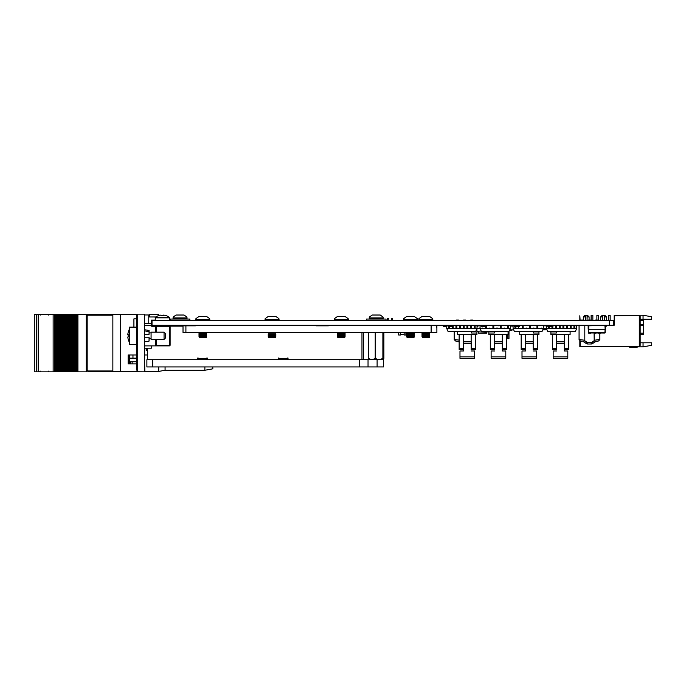 <?xml version="1.0" encoding="UTF-8"?>
<svg xmlns="http://www.w3.org/2000/svg" width="686" height="686" viewBox="0 0 686 686"><rect width="100%" height="100%" fill="white"/><g stroke="black" fill="none" stroke-linecap="round" stroke-linejoin="round"><path stroke-width="1.03" d="M152.026 320.645L152.026 325.258L609.322 325.258L609.322 320.645L152.026 320.645M609.322 320.645L613.618 320.645L613.618 325.258L609.322 325.258M640.158 320.576L643.622 320.576L643.622 334.579L640.158 334.579M651.7 342.803L651.7 345.315L643.048 346.842L643.048 342.803L651.7 342.803M640.158 316.315L639.292 315.449L639.292 346.319L640.158 345.452L640.158 316.315M643.048 315.243L643.048 319.282L651.7 319.282L651.7 316.769L643.048 315.243L614.193 315.243L614.193 315.74L638.717 315.449L614.485 315.74M643.048 319.282L640.158 319.282M638.717 315.449L639.292 315.449M613.618 325.258L614.193 325.258L614.193 315.74M639.292 346.319L580.15 346.319L580.15 340.968M643.048 342.803L640.158 342.803M643.048 346.842L637.808 346.842M629.774 347.459A30.295 30.295 0 0 1 633.667 347.21A30.295 30.295 0 0 0 629.774 347.459A30.295 30.295 0 0 1 633.667 347.21A30.295 30.295 0 0 0 629.774 347.459A30.295 30.295 0 0 1 633.667 347.21A30.295 30.295 0 0 0 629.774 347.459A30.295 30.295 0 0 1 633.667 347.21A30.295 30.295 0 0 0 629.774 347.459A30.295 30.295 0 0 1 633.667 347.21A30.295 30.295 0 0 0 629.774 347.459A30.295 30.295 0 0 1 633.667 347.21A30.295 30.295 0 0 0 629.774 347.459A30.295 30.295 0 0 1 633.667 347.21A30.295 30.295 0 0 0 629.774 347.459A30.295 30.295 0 0 1 633.667 347.21A30.295 30.295 0 0 0 629.774 347.459A30.295 30.295 0 0 1 633.667 347.21A30.295 30.295 0 0 0 629.774 347.459A30.295 30.295 0 0 1 633.667 347.21A30.295 30.295 0 0 0 629.774 347.459A30.295 30.295 0 0 1 633.667 347.21A30.295 30.295 0 0 0 629.774 347.459L629.722 347.159A30.295 30.295 0 0 1 633.521 346.927L636.557 346.927A1.441 1.441 0 0 0 637.045 346.842A1.441 1.441 0 0 1 636.557 346.927A1.441 1.441 0 0 0 637.045 346.842A1.441 1.441 0 0 1 636.557 346.927A1.441 1.441 0 0 0 637.423 346.636A1.441 1.441 0 0 1 636.557 346.927A1.441 1.441 0 0 0 637.423 346.636A1.441 1.441 0 0 1 636.557 346.927A1.441 1.441 0 0 0 637.423 346.636A1.441 1.441 0 0 1 636.557 346.927A1.441 1.441 0 0 0 637.423 346.636A1.441 1.441 0 0 1 636.557 346.927A1.441 1.441 0 0 0 637.423 346.636A1.441 1.441 0 0 1 636.557 346.927A1.441 1.441 0 0 0 637.045 346.842L636.891 346.636M602.66 320.645L602.66 315.449L604.966 315.449L606.407 316.889L604.383 316.889M602.66 316.889L600.636 316.889L600.636 320.645M585.347 320.645L585.347 315.449L587.653 315.449L589.094 316.889L587.079 316.889M585.347 316.889L583.323 316.889L583.323 320.062M608.422 320.645L608.422 315.449L610.154 315.449L610.154 320.645M596.889 320.062L596.889 315.449L596.889 320.062L596.889 315.449L598.621 315.449L598.621 320.645M591.118 320.645L591.118 315.449L592.85 315.449L592.85 320.645M602.034 346.653L601.339 346.653M579.833 320.645L579.833 315.74L580.124 320.645M579.833 340.848L579.833 346.636L638.717 346.344L580.124 346.344L580.124 340.959M633.667 347.21L636.84 347.21A1.441 1.441 0 0 0 637.997 346.636M591.504 346.653L590.68 346.653L591.504 346.653M601.296 346.653L602.111 346.653M494.426 348.599L490.301 348.599L490.301 349.508L494.606 349.508L494.426 336.577M508.077 331.381L508.077 334.708L506.611 334.708L506.611 349.508L502.306 349.508L502.486 334.708L506.611 334.708M502.486 334.708L488.835 334.708L488.835 331.381M494.332 331.381L494.332 333.027L488.835 333.027M490.301 348.599L490.301 334.708M495.618 325.61A3.001 3.001 0 0 0 494.203 325.258M491.125 351L494.606 351L491.125 351L491.125 358.324L505.788 358.324L491.125 358.324M491.125 356.866L505.788 356.866L505.788 358.324M502.306 334.708L502.306 343.497L494.606 343.497L494.606 334.708M502.306 343.497L502.306 351L505.788 351L502.306 351L502.306 347.459M494.606 343.497L494.606 347.459M505.788 356.866L505.788 351M501.295 325.61A3.001 3.001 0 0 1 502.709 325.258M471.333 341.928L471.153 349.508L475.458 349.508L475.458 334.708L457.682 334.708L457.682 331.381M476.924 328.731L476.924 334.708L475.458 334.708L475.458 340.076L475.458 334.708M471.428 331.381L471.428 333.027L476.924 333.027M459.148 334.708L459.148 348.599L463.273 348.599L463.273 334.708M459.148 348.599L459.148 349.508L463.273 349.508L463.273 348.599M475.458 342.417L475.458 341.242L475.458 342.417M477.49 326.433L478.151 326.047L477.027 326.433L477.49 326.433L477.49 325.258M471.153 334.708L471.153 343.497L463.453 343.497L463.453 351L459.98 351L463.453 351L463.453 347.459M471.153 343.497L471.153 347.459M459.98 351L459.98 358.324L474.635 358.324L459.98 358.324M459.98 356.866L474.635 356.866L474.635 358.324M463.453 343.497L463.453 334.708M474.635 356.866L474.635 351L471.153 351L474.635 351M470.142 325.61A3.001 3.001 0 0 1 471.556 325.258M464.148 325.258L464.148 328.174L463.282 328.174L463.282 325.258A3.001 3.001 0 0 0 463.05 325.258M547.025 329.872L542.995 329.872L543.115 329.297M542.995 329.872L544.427 329.88M449.484 326.673L449.484 328.5L456.816 328.5L455.95 328.174L455.95 325.61L456.816 325.61L456.816 328.5L471.471 328.5L470.605 328.174L470.605 325.61L471.471 325.61L471.471 328.5L477.027 328.5L475.741 331.381L448.018 331.381L446.732 328.5L446.732 325.61L448.85 325.61M471.471 325.61L474.266 325.258M460.478 328.174L459.611 328.174L459.611 325.61L460.478 325.61L460.478 328.5M459.611 325.61L453.18 325.61M453.154 326.699L453.154 328.174L452.288 328.174L452.288 326.673M452.288 328.5L453.154 328.174M460.478 325.61L467.809 325.61L467.809 328.5L466.943 328.5M463.282 328.174L464.148 328.5M467.809 328.174L466.943 328.174L466.943 325.61M479.523 328.174L477.027 328.5L477.027 325.61L475.132 325.61L475.132 328.5L474.266 328.5M446.732 328.5L448.618 328.5L448.618 325.61M448.618 328.5L449.484 328.5M470.605 325.61L467.809 325.61M475.132 325.258L474.266 325.61L474.266 328.174L475.132 328.174M486.391 325.61L486.477 328.5L492.934 328.5L492.934 325.61L486.391 325.61M479.523 328.5L485.611 328.5L485.611 326.699M485.611 328.5L486.477 328.5M510.35 328.5L510.35 325.61L508.455 325.61L508.455 328.5L507.589 328.5L507.589 325.258L501.132 325.61L501.132 328.5L510.35 328.5L509.063 331.381L481.34 331.381L480.054 328.5L480.054 325.61L477.49 325.61M503.927 328.5L503.927 328.062L504.793 328.5M496.595 328.5L496.595 328.062L500.266 328.5L500.266 325.61L493.8 325.61L493.8 328.5L497.461 328.5M489.272 328.5L489.272 328.062L490.138 328.5M482.807 328.062L481.941 328.062L482.807 328.5M489.272 328.062L490.138 328.174L489.272 328.062M496.595 328.062L497.461 328.062M503.927 328.062L504.793 328.062M481.195 325.61L480.054 325.61M481.941 328.062L481.941 328.5M500.266 325.61L501.132 325.61L500.266 325.61M500.266 328.5L501.132 328.5M492.934 325.61L493.8 325.61M492.934 328.5L493.8 328.5M503.927 328.174L504.793 328.174M507.589 325.61L508.455 325.61M507.589 328.174L508.455 328.174M481.169 330.995L476.924 331.381M479.523 328.062L480.054 328.062L479.523 328.062M482.275 328.5L482.275 328.062M549.16 328.431L548.689 328.5M532.019 325.258L530.227 325.55L532.293 325.55M545.962 325.55L543.029 325.55M540.851 325.55L540.011 325.55M546.51 328.723L543.278 328.723M546.768 329.297L543.02 329.297M508.112 338.755L508.978 338.472L508.112 338.755M508.978 331.381L508.978 338.472M507.829 334.708L507.829 338.472M536.958 325.61L530.501 325.61L530.501 328.5L533.296 328.5L533.296 328.062L536.958 328.5L536.958 325.61L537.824 325.61L537.824 328.5L543.381 328.5L542.094 331.381L514.371 331.381L513.085 328.5L513.085 325.61L514.491 325.61M536.958 328.5L537.824 328.5M515.838 326.673L515.838 328.5L518.642 328.5L518.642 326.673L518.642 328.5L529.635 328.5L529.635 325.61L523.169 325.61L523.169 328.5L522.303 328.5L522.303 325.61L519.688 325.61M518.642 328.5L519.508 328.5L518.642 328.062M525.965 328.062L526.831 328.062L525.965 328.5M526.831 328.062L526.831 328.5M541.486 328.5L541.486 328.062L540.619 328.5M543.381 328.5L543.381 325.61L537.824 325.61M513.085 328.5L515.838 328.5M514.972 326.699L514.972 328.5M533.296 328.062L534.162 328.062M533.296 328.5L534.162 328.5M529.635 325.61L530.501 325.61L529.635 325.61M529.635 328.5L530.501 328.5M514.972 328.174L515.838 328.174M522.303 325.61L523.169 325.61M522.303 328.174L523.169 328.174M557.641 325.61A3.001 3.001 0 0 0 556.492 325.267L556.492 328.5L563.815 328.5L562.949 328.174L562.949 325.61L563.815 325.61L563.815 328.5L571.146 328.5L570.28 328.174L570.28 325.61L571.146 325.61L571.146 328.5L573.942 328.5L573.942 325.61L574.808 325.61L574.808 328.5L576.703 328.5L575.417 331.381L547.694 331.381L546.408 328.5L546.408 325.61L547.797 325.61M571.146 325.61L576.703 325.61L576.703 328.5M573.942 328.5L574.808 328.5M560.153 328.174L559.287 328.174L559.287 325.61L560.153 325.61L560.153 328.5M559.287 325.61L555.626 325.258M555.626 328.174L555.626 325.61L552.83 325.61L552.83 328.5L556.492 328.5M563.815 325.61L566.619 325.258M562.949 328.174L563.815 328.5M567.485 325.258L567.485 328.5L566.619 328.5M567.485 328.174L566.619 328.174L566.619 325.61L570.28 325.61M546.408 328.5L552.83 328.5M549.16 326.673L549.16 328.5L548.294 328.174L548.294 326.699M552.83 328.174L551.964 328.5L551.964 326.673M562.949 325.61L560.153 325.61M552.127 325.61L552.83 325.61M533.356 341.928L533.176 349.508L537.481 349.508L537.481 334.708L519.714 334.708L519.714 331.381M538.947 331.381L538.947 334.708L537.481 334.708L537.49 340.076L537.49 334.708M533.451 328.062L533.451 328.5M533.451 331.381L533.451 333.027L538.947 333.027M521.18 334.708L521.18 348.599L525.296 348.599L525.296 334.708M521.18 348.599L521.18 349.508L525.296 349.508L525.296 348.599M537.49 342.417L537.49 341.242L537.49 342.417M533.176 334.708L533.176 343.497L525.485 343.497L525.485 351L522.003 351L525.485 351L525.485 347.459M533.176 343.497L533.176 347.459M522.003 351L522.003 358.324L536.658 358.324L522.003 358.324M522.003 356.866L536.658 356.866L536.658 358.324M525.485 343.497L525.485 334.708M536.658 356.866L536.658 351L533.176 351L536.658 351M539.513 325.61L540.122 325.61M533.579 325.258A3.001 3.001 0 0 0 532.165 325.61M535.783 325.258L535.054 325.258M526.496 325.61A3.001 3.001 0 0 0 525.082 325.258M556.449 348.599L552.333 348.599L552.333 349.508L556.638 349.508L556.449 336.577M570.1 331.381L570.1 334.708L568.634 334.708L568.634 349.508L564.329 349.508L564.509 334.708L568.634 334.708M564.509 334.708L550.867 334.708L550.867 331.381M556.363 331.381L556.363 333.027L550.867 333.027M552.333 348.599L552.324 334.708M553.156 351L556.638 351L553.156 351L553.156 358.324L567.811 358.324L553.156 358.324M553.156 356.866L567.811 356.866L567.811 358.324M564.329 334.708L564.329 343.497L556.638 343.497L556.638 334.708M564.329 343.497L564.329 351L567.811 351L564.329 351L564.329 347.459M556.638 343.497L556.638 347.459M567.811 356.866L567.811 351M564.732 325.258A3.001 3.001 0 0 0 563.317 325.61M482.189 333.13L478.416 333.13L482.189 333.044M482.447 333.13L481.932 333.13L482.447 333.13M482.875 333.13L486.811 333.13L482.875 333.044M487.017 331.381L486.888 332.787L487.017 331.381M479.54 325.378L481.195 325.378L479.257 325.61M478.313 332.787L478.176 331.381L478.596 333.044L486.597 332.761L486.726 331.381M486.811 332.959L478.596 333.044M478.622 325.61L479.282 325.55M478.468 331.381L478.596 332.761M482.815 333.13L480.74 333.13L482.815 333.13M482.541 333.13L481.015 333.13L482.541 333.13M495.052 325.378L498.362 325.807M605.489 329.203L605.489 328.337L605.489 329.203M605.489 327.016L605.464 328.337M605.172 325.567L605.181 327.016L605.206 325.55L588.768 325.807L588.725 329.297L588.477 325.55L588.434 329.297L588.477 333.044L588.442 325.55L605.206 325.55L605.206 332.761L605.172 325.576M588.477 329.297L588.768 332.787L604.923 332.787L605.206 326.296M588.468 326.785L588.477 326.296L588.468 326.785M588.468 328.337L588.468 327.016L588.468 328.337M588.768 332.787L605.206 332.761M604.923 325.807L605.206 329.297L588.768 329.297M590.843 332.984L604.923 333.044M598.501 333.044L600.559 333.044L598.501 333.044M599.247 333.044L598.226 333.044M599.933 333.044L600.627 333.044L599.933 333.044M605.181 327.016L605.181 329.203L605.198 327.016M598.226 333.13L600.627 333.13L598.226 333.13M599.487 333.13L600.627 333.13L599.487 333.13M590.886 333.13L588.562 333.13L590.886 333.13M594.505 333.13L596.108 333.13L594.505 333.13M588.176 329.203L588.151 325.378L588.176 329.203M511.962 330.309L511.962 329.872L511.679 330.592L509.415 330.592M511.679 326.124L513.085 326.124L511.679 326.124L511.679 325.258M513.703 329.872L509.732 329.872M606.124 325.258L606.124 326.699L605.489 326.699M444.339 325.258L444.339 326.673L446.732 326.673M444.339 326.673L443.473 326.699L444.339 326.699L443.473 326.699L443.473 325.258M459.148 340.102L454.955 339.604A1.441 1.132 96.1 0 0 455.933 341.036L457.468 341.328M459.148 341.988A9.244 9.244 0 0 0 458.565 341.714A9.244 9.244 0 0 1 459.148 341.988M470.656 320.645L470.656 320.062L473.031 320.062L473.031 320.645M457.451 320.062C461.292 320.062 453.609 320.062 457.451 320.062M464.662 320.062C468.504 320.062 460.82 320.062 464.662 320.062M455.873 341.036L457.399 341.328M459.148 342.022A9.244 9.244 0 0 0 458.505 341.714A9.244 9.244 0 0 1 459.148 342.022M457.39 320.062C461.224 320.062 453.549 320.062 457.39 320.062M464.602 320.062C468.435 320.062 460.76 320.062 464.602 320.062M584.806 325.258L584.806 340.273L579.747 339.604A1.441 1.132 96.1 0 0 580.725 341.036L582.251 341.328M591.143 344.012L587.765 344.012A2.881 2.881 0 0 1 585.853 343.292A9.244 9.244 0 0 0 583.357 341.714L584.704 340.762A10.684 10.684 0 0 1 586.813 342.211A1.441 1.441 0 0 0 587.765 342.571L591.143 342.571A1.441 1.441 0 0 0 592.095 342.211L593.047 343.292A2.881 2.881 0 0 1 591.143 344.012L591.143 342.571M596.623 339.844L599.161 339.604L594.102 340.273L594.205 340.762L594.102 333.044M599.161 339.604A1.441 1.132 83.9 0 1 598.175 341.036L595.551 341.714A9.244 9.244 0 0 0 593.047 343.292A9.244 9.244 0 0 1 595.551 341.714L594.205 340.762A10.684 10.684 0 0 0 592.095 342.211M584.806 340.273L584.704 340.762M595.508 320.645L595.508 320.062L597.823 320.062L597.823 320.645M581.085 320.645L581.085 320.062L583.392 320.062L583.392 320.645M589.454 320.062C593.296 320.062 585.612 320.062 589.454 320.062M545.979 325.258L546.408 326.699M453.18 325.258L453.18 326.699L452.314 326.699L452.314 325.258L452.314 326.673L448.85 326.673L448.85 325.258L448.85 326.673M448.85 326.699L447.984 326.699L448.85 326.699M482.061 326.673L485.525 326.673L485.525 325.258L485.525 326.699L486.391 326.699L486.391 325.258M482.061 325.258L482.061 326.699L481.195 326.699L481.195 325.258L481.195 326.699M519.688 326.699L519.688 325.258L519.688 326.699L515.358 326.673L515.358 325.258L515.358 326.673M514.491 326.699L514.491 325.258L514.491 326.699L515.358 326.699L514.491 326.699M515.358 326.699L515.358 325.258M518.822 326.673L518.822 325.258M548.671 326.699L547.797 326.699L548.663 326.699L548.671 325.258M547.797 326.699L547.797 325.258M552.127 325.258L552.127 326.673L548.671 326.673M552.993 326.699L552.127 326.699L552.993 326.699M155.113 320.499L151.194 320.499L151.194 322.806L152.026 322.806M169.545 320.499L196.007 320.499M209.607 320.499L265.242 320.499M278.842 320.499L334.476 320.499M348.085 320.499L403.72 320.499M144.446 325.687L150.946 325.687A1.158 1.158 0 0 0 151.94 326.27L151.94 325.687A0.575 0.575 0 0 1 151.366 325.113L152.026 325.113L151.366 325.113L151.366 323.38L150.946 325.687L151.366 324.161M151.194 320.122L151.194 323.38L151.194 320.122L151.194 323.38L151.194 320.122L151.194 323.38L151.194 320.122L151.194 323.38L151.194 320.122L151.194 323.38L151.194 320.122L151.194 323.38L151.194 320.122L151.194 323.38L151.194 320.122L151.194 323.38L151.194 320.122L155.113 320.122M155.851 316.975L148.768 316.975M160.052 325.687L159.615 325.258M136.651 318.853L133.916 318.853L133.916 327.136M400.461 334.271L404.131 334.271L404.131 335.008L405.923 335.008L405.923 332.736L398.669 332.47M404.131 334.271L404.131 332.736L404.131 335.008L405.923 335.008L405.923 332.47M398.669 332.736L398.669 335.008L400.461 335.008L400.461 332.736M390.66 332.487L398.669 332.487L390.66 332.487A3.001 3.001 0 0 1 390.325 332.47M387.659 320.499L387.659 318.527L388.833 318.527L388.833 320.499M391.32 320.499L391.32 318.527L391.32 320.499L391.32 318.527L391.32 320.499L391.32 318.527L391.32 320.499L391.32 318.527L392.495 318.527L392.495 320.499M413.161 332.487L405.923 332.487L413.161 332.487M137.226 371.846L137.226 314.154L144.446 314.154L144.446 371.846L130.614 371.709M136.651 315.02L136.651 315.886L136.651 315.02M137.226 370.114L136.651 370.114L136.651 315.886L137.226 315.886M120.496 371.709L120.496 314.291L112.856 314.291L112.856 371.709L137.226 371.709M136.651 354.971L128.145 354.971L128.145 363.914L136.651 363.914M120.496 314.291L137.226 314.291M144.875 367.953L144.446 367.953M149.488 316.975L149.488 314.291L158.723 314.291L158.723 315.569M171.997 325.258L171.997 326.124M204.882 366.941L204.882 370.26L212.814 368.819L212.814 366.941M204.882 370.26L165.069 370.26L165.069 366.941M158.723 366.941L158.723 371.709L144.875 371.709L144.446 358.143M144.875 348.196L144.446 354.971L147.619 354.971M132.964 354.971L132.964 358.143L136.651 358.143M147.619 350.649L146.607 350.649L146.607 348.196M129.525 358.143L132.964 358.143L129.525 358.143C133.684 358.143 133.684 358.143 129.525 358.143M112.856 314.325L86.299 314.325L86.299 371.846L77.921 371.846L77.921 314.325L86.299 314.325M115.076 371.709L86.35 371.846L86.35 314.325M115.076 371.846L129.148 371.709M119.973 371.709L123.128 371.709M129.148 363.914L129.148 354.971M34.3 314.325L34.3 371.846L34.3 314.325L36.555 314.325L36.555 371.846L55.334 371.846L55.334 314.325L53.139 314.325L53.139 371.846M34.3 371.846L36.547 371.846L36.547 314.325L38.193 314.325L38.193 371.846M38.193 314.325L53.139 314.325M58.113 371.846L58.113 314.325L58.121 371.846L55.334 371.846M55.815 371.846L55.815 314.325L55.334 314.325M55.815 314.325L56.526 314.325L56.526 371.846M56.784 371.846L56.526 314.325M57.641 371.846L57.641 314.325L56.784 314.325M63.438 371.846L63.695 314.325L63.438 371.846L62.726 371.846L62.726 314.325L62.726 371.846L61.14 371.846L61.131 314.325L61.14 371.846L60.419 371.846L60.419 314.325L60.419 371.846L58.833 371.846L58.825 314.325L58.833 371.846L58.121 371.846L58.121 314.325L57.641 314.325M58.113 314.325L59.939 314.325L59.939 371.846L59.939 314.325L62.246 314.325L62.246 371.846L62.7 314.325L62.7 371.846M60.419 371.846L60.419 314.325M63.429 371.846L63.429 314.325L62.7 314.325M63.695 371.846L64.544 371.846L64.544 314.325L63.695 314.325M65.007 314.325L65.007 371.846L65.024 314.325L64.544 314.325M65.007 371.846L64.544 371.846M65.024 371.846L65.736 371.846L65.736 314.325L65.736 371.846L66.851 371.846L66.851 314.325L65.024 314.325L65.024 371.846M66.876 371.846L66.851 314.325L68.034 314.325L68.043 371.846L68.034 314.325L69.149 314.325L69.149 371.846L69.175 314.325L70.341 314.325L70.349 371.846L70.341 314.325L71.455 314.325L71.455 371.846L71.91 314.325L71.91 371.846L66.876 371.846M67.322 371.846L67.331 314.325M69.629 371.846L69.629 314.325M71.927 314.325L72.639 314.325L72.647 371.846L72.639 314.325L73.754 314.325L73.754 371.846L71.936 371.846L71.91 314.325L71.927 371.846M73.754 371.846L74.234 371.846L74.234 314.325L74.217 371.846L74.234 314.325L73.754 314.325M77.921 371.846L77.381 371.846L77.381 314.325L77.921 314.325M77.381 314.325L77.381 371.846M77.244 371.846L76.532 371.846L76.532 314.325L77.244 314.325M76.532 371.846L76.06 371.846L76.06 314.325L76.532 314.325M76.06 371.846L75.203 371.846L75.203 314.325L76.06 314.325M75.203 314.325L74.954 371.846L74.946 314.325L74.234 314.325M75.203 371.846L74.234 371.846M130.614 363.914L130.614 361.754L129.543 361.754M129.543 371.709L130.614 371.846M130.614 361.754L132.141 361.754L132.141 363.914M136.651 361.754L132.141 361.754M129.508 363.914L129.508 354.971L129.543 363.914L129.148 361.119M88.648 370.98L112.778 370.98A1.441 1.441 -90 0 0 112.856 370.98M112.856 315.191A1.441 1.441 -90 0 0 112.778 315.191L88.605 315.191A1.441 1.441 -90 0 0 87.173 316.632L87.173 369.54A1.441 1.441 -90 0 0 88.605 370.98L112.778 370.98M112.778 315.191L88.648 315.191M144.446 329.726L149.059 330.455L149.059 331.724L144.446 330.815M129.44 327.136L129.44 344.441L136.651 344.441L136.651 327.136L129.44 327.136M144.446 337.229L149.059 337.229L149.059 341.122L144.446 341.842M144.446 334.348L149.059 334.348L149.059 331.724M129.44 329.143A13.857 13.686 90 0 0 127.819 334.579L128.213 334.639A13.823 13.651 90 0 0 128.213 336.937L127.819 336.998A13.857 13.686 90 0 0 129.44 342.434M165.506 333.628L165.506 337.949L164.057 339.39L164.057 332.178L165.506 333.628M164.057 332.178L151.074 332.178L151.074 339.39L164.057 339.39M155.405 332.178L155.405 326.27L156.562 326.27L156.562 325.687L169.545 325.687A0.575 0.575 0 0 1 170.119 326.27L170.119 345.307L169.545 345.881L156.562 345.881L155.979 345.307L155.979 339.39M144.446 323.38L151.366 323.38M151.94 326.27L155.405 326.27L155.405 325.687L151.94 325.687M156.562 325.687L162.042 325.687M155.979 326.27A0.575 0.575 0 0 0 155.405 325.687A0.575 0.575 0 0 1 155.979 326.27L155.979 332.178M144.446 345.881L155.405 345.881L155.979 345.307M151.94 345.881L151.366 348.196L144.446 348.196M156.271 345.881L155.405 345.881L156.562 345.598M316.014 325.258L316.014 325.833L328.414 325.833L316.014 325.833L328.414 325.833L316.014 325.833L328.414 325.833L328.414 325.258M436.888 325.258L436.888 332.47L183.016 332.47L183.016 325.833L195.424 325.833L195.424 325.258M436.708 325.258L436.708 327.273M316.014 325.833L328.414 325.833M206.82 359.73L206.82 358.435L198.16 358.435L198.16 359.73M287.597 359.73L287.597 358.435L278.945 358.435L278.945 359.73M207.249 359.73L207.249 357.998L206.82 358.435M278.945 358.435L278.507 357.998L278.507 359.73M288.026 359.73L288.026 357.998L287.597 358.435M183.016 326.124L170.102 326.124M156.562 326.124L155.405 326.124M147.619 348.196L147.619 359.73M198.16 358.435L197.731 357.998L197.731 359.73M363.409 332.47L363.409 359.73M287.597 357.998L288.026 357.998M278.507 357.998L278.945 357.998M206.82 357.998L207.249 357.998M197.731 357.998L198.16 357.998M383.877 332.47L383.877 358.332L383.483 359.395L382.882 358.332C380.353 359.781 377.797 359.781 375.225 358.332C373.021 359.781 370.8 359.781 368.562 358.332L369.291 359.73M382.882 332.47L382.882 358.332M368.562 332.47L368.562 358.332M375.225 332.47L375.225 358.332M163.397 315.569A11.396 10.204 180 0 0 161.261 315.569L160.764 315.14A11.491 11.491 0 0 0 158.869 315.569L158.843 315.526A11.542 11.542 0 0 0 155.396 317.301L169.262 317.301A11.542 11.542 0 0 0 165.815 315.526L165.789 315.569A11.491 11.491 0 0 0 163.894 315.14L163.397 315.14M155.113 320.645L155.396 317.301M359.387 359.73L368.039 359.73L368.039 366.941L359.387 366.941L359.387 359.73L146.881 359.73L146.881 366.941L146.881 359.73M359.387 366.941L146.881 366.941M368.039 359.73L383.448 359.73L383.448 366.941L368.039 366.941L368.039 359.73M366.41 320.499L366.41 319.059L386.029 319.059L386.029 320.499M170.231 320.499L170.231 319.059L189.851 319.059L189.851 320.499L189.851 319.059M429.342 337.375L422.276 337.375M429.796 316.606L421.821 316.606L429.796 316.606L432.669 318.621L432.806 319.487L418.812 319.487L418.949 318.621L421.821 316.606L429.796 316.606L421.821 316.606M429.633 336.217L421.984 336.217L429.633 336.217M429.633 336.8L421.984 336.8L429.633 336.8M429.633 335.068L421.984 335.068L429.633 335.068M429.633 335.643L421.984 335.643L429.633 335.643M429.633 333.911L421.984 333.911L429.633 333.911M429.633 334.494L421.984 334.494L429.633 334.494M429.633 332.761L421.984 332.761L429.633 332.761M429.633 333.336L421.984 333.336L429.633 333.336M414.052 337.375L406.987 337.375M414.507 316.606L406.532 316.606L414.507 316.606L417.38 318.621L417.517 319.487L403.522 319.487L403.66 318.621L406.532 316.606L414.507 316.606L406.532 316.606L403.728 318.621M414.344 336.217L406.695 336.217L414.344 336.217M414.344 336.8L406.695 336.8L414.344 336.8M414.344 335.068L406.695 335.068L414.344 335.068M414.344 335.643L406.695 335.643L414.344 335.643M414.344 333.911L406.695 333.911L414.344 333.911M414.344 334.494L406.695 334.494L414.344 334.494M414.344 332.761L406.695 332.761L414.344 332.761M414.344 333.336L406.695 333.336L414.344 333.336M344.063 337.804L337.744 337.375L344.818 337.375L344.063 337.804M345.264 316.606L337.298 316.606L345.264 316.606L348.145 318.621L348.274 319.487L334.288 319.487L334.416 318.621L337.298 316.606L345.264 316.606L337.298 316.606M345.101 336.217L337.461 336.217L345.101 336.217M345.101 336.8L337.461 336.8L345.101 336.8M345.101 335.068L337.461 335.068L345.101 335.068M345.101 335.643L337.461 335.643L345.101 335.643M345.101 333.911L337.461 333.911L345.101 333.911M345.101 334.494L337.461 334.494L345.101 334.494M345.101 332.761L337.461 332.761L345.101 332.761M345.101 333.336L337.461 333.336L345.101 333.336M274.829 337.804L268.509 337.375L275.575 337.375L274.829 337.804M276.029 316.606L268.055 316.606L276.029 316.606L278.902 318.621L279.039 319.487L265.045 319.487L265.182 318.621L268.055 316.606L276.029 316.606L268.055 316.606M275.866 336.217L268.217 336.217L275.866 336.217M275.866 336.8L268.217 336.8L275.866 336.8M275.866 335.068L268.217 335.068L275.866 335.068M275.866 335.643L268.217 335.643L275.866 335.643M275.866 333.911L268.217 333.911L275.866 333.911M275.866 334.494L268.217 334.494L275.866 334.494M275.866 332.761L268.217 332.761L275.866 332.761M206.34 337.375L199.266 337.375M206.786 316.606L198.82 316.606L206.786 316.606L209.667 318.621L209.796 319.487L195.81 319.487L195.939 318.621L198.82 316.606L206.786 316.606L198.82 316.606M206.623 336.217L198.983 336.217L206.623 336.217M206.623 336.8L198.983 336.8L206.623 336.8M206.623 335.068L198.983 335.068L206.623 335.068M206.623 335.643L198.983 335.643L206.623 335.643M206.623 333.911L198.983 333.911L206.623 333.911M206.623 334.494L198.983 334.494L206.623 334.494M206.623 332.761L198.983 332.761L206.623 332.761M206.623 333.336L198.983 333.336L206.623 333.336M380.198 315.02L372.232 315.02L380.198 315.02L383.08 317.035L383.217 317.901L369.222 317.901L369.351 317.035L372.232 315.02M184.028 315.02L176.053 315.02L184.028 315.02L186.901 317.035L187.038 317.901L173.044 317.901L173.181 317.035L176.053 315.02L184.028 315.02M173.249 317.035L176.053 315.02M144.446 314.96L148.768 314.96L148.768 323.38M640.158 324.409L643.622 324.409M643.622 325.43L640.158 325.43M640.158 333.13L643.622 333.13M506.611 348.599L502.486 348.599M502.306 341.808L494.606 341.808M471.333 348.599L475.458 348.599M471.153 341.808L463.453 341.808M448.618 328.174L449.484 328.174M485.611 328.174L486.477 328.174M500.266 328.174L501.132 328.174M492.934 328.174L493.8 328.174M543.149 329.006L546.639 329.006M545.962 325.833L543.381 325.833M536.958 328.174L537.824 328.174M529.635 328.174L530.501 328.174M573.942 328.174L574.808 328.174M533.356 348.599L537.481 348.599M533.176 341.808L525.485 341.808M568.634 348.599L564.509 348.599M564.329 341.808L556.638 341.808M509.544 330.309L511.679 329.872M586.813 342.211L585.853 343.292A9.244 9.244 0 0 0 583.357 341.714M587.765 342.571L587.765 344.012M593.047 343.292A9.244 9.244 0 0 1 595.551 341.714M54.434 371.846L54.434 314.325M54.563 371.846L54.563 314.325M57.667 371.846L57.667 314.325M59.09 371.846L59.09 314.325M61.388 371.846L61.388 314.325M64.578 371.846L64.578 314.325M65.993 371.846L65.993 314.325M68.291 371.846L68.291 314.325M70.598 371.846L70.598 314.325M72.896 371.846L72.896 314.325M73.779 371.846L73.779 314.325M169.545 325.687L170.119 326.27M156.562 339.39L156.562 345.307L169.545 345.307L169.545 326.27L156.562 326.27L156.562 332.178M155.405 345.881L155.405 339.39M185.906 325.833L185.906 332.47M431.125 325.258L431.125 332.47M361.968 359.73L361.968 332.47M155.113 317.858L169.545 317.858L169.262 317.301M152.652 366.941L152.652 359.73M377.103 359.73L377.103 366.941M432.806 319.487L432.806 320.062L418.812 320.062L419.395 320.645M417.38 318.621L417.517 320.062L403.522 320.062L404.097 320.645M348.274 319.487L348.274 320.062L334.288 320.062L334.862 320.645M279.039 319.487L279.039 320.062L265.045 320.062L265.619 320.645M209.796 319.487L209.796 320.062L195.81 320.062L196.385 320.645M383.217 317.901L383.217 318.476L369.222 318.476L369.797 319.059M187.038 317.901L187.038 318.476L173.044 318.476L173.627 319.059M606.407 316.889L606.407 320.645M602.076 315.449L600.636 316.889M589.094 316.889L589.094 320.645M584.772 315.449L583.323 316.889M604.383 315.449L604.383 320.645L604.383 315.449M587.079 315.449L587.079 320.645M455.615 341.011L454.278 339.57L454.278 331.381M470.716 320.062L470.716 320.645M455.555 341.011L454.218 339.57L454.218 331.381M598.501 341.011L599.838 339.57L599.838 333.044M580.407 341.011L579.07 339.57L579.07 325.258M165.069 370.26L158.723 371.418M48.406 371.126L49.126 371.846M40.328 371.126L39.608 371.846M40.328 315.046L39.608 314.325M48.406 315.046L49.126 314.325M149.059 338.67L151.074 338.67M149.059 332.899L151.074 332.899M169.545 320.645L169.545 317.858M418.812 319.487L418.812 320.062M432.806 320.062L432.231 320.645M403.66 318.621L403.522 320.062M417.517 320.062L416.942 320.645L417.517 320.062M334.416 318.621L334.288 320.062M348.274 320.062L347.699 320.645L348.274 320.062M265.045 319.487L265.045 320.062M279.039 320.062L278.465 320.645M195.81 319.487L195.81 320.062M209.796 320.062L209.221 320.645M369.222 317.901L369.222 318.476M383.217 318.476L382.634 319.059M173.044 317.901L173.044 318.476M187.038 318.476L186.463 319.059"/></g></svg>
